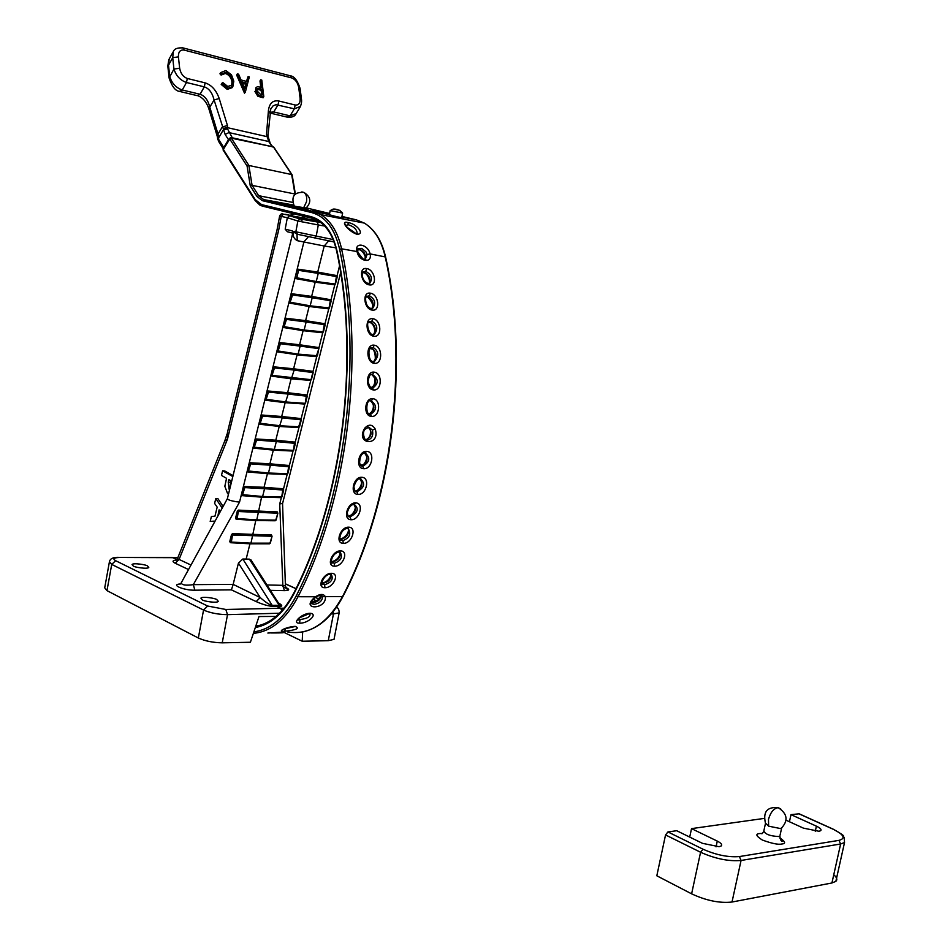 <?xml version="1.0" encoding="UTF-8"?>
<svg xmlns="http://www.w3.org/2000/svg" width="950" height="950" viewBox="0 0 950 950"><rect width="100%" height="100%" fill="white"/><g stroke="black" fill="none" stroke-linecap="round" stroke-linejoin="round"><path stroke-width="1.43" d="M301.827 191.924L303.917 192.411C310.899 196.888 311.636 202.089 306.126 208.002L293.799 206.126M277.079 229.603L227.454 432.369L227.477 439.149L224.663 441.168L177.448 558.659L190.998 565.048M313.334 599.296L316.504 600.851M303.466 218.12L319.164 221.386L303.466 218.12M133.285 566.022L132.05 564.549C133.071 562.649 146.739 564.775 147.511 565.962L148.782 567.447C147.796 569.347 134.033 567.209 133.285 566.022M202.35 599.889L200.889 598.144C202.184 596.101 215.828 598.334 216.826 599.604L218.322 601.362C217.063 603.416 203.312 601.172 202.35 599.889M230.803 542.735L250.277 543.816L230.898 542.699M236.609 519.246L256.037 520.541L236.692 519.222M242.44 495.662L261.856 497.183L242.511 495.639M248.294 471.984L267.686 473.718L248.354 471.96M254.184 448.186L273.553 450.146L254.232 448.174M285.154 402.669L281.699 416.492L300.414 418.511L301.304 419.841L282.221 417.881L279.466 426.479L260.122 424.282M291.104 378.789L287.636 392.683L306.327 394.927L307.23 396.269L288.171 394.06L285.392 402.705L266.048 400.282M316.896 355.918L315.97 356.559L297.101 354.754L293.609 368.778L312.277 371.248L313.179 372.59L294.132 370.132L291.341 378.836L271.985 376.176L291.294 378.812M297.326 354.861L316.196 356.654L297.279 354.837M261.582 497.159L256.785 519.876L237.156 518.569L238.557 510.209L277.151 511.896L277.875 513.131L275.761 520.101L256.785 519.876L256.037 520.541M255.764 520.529L250.978 543.151L231.337 542.058L232.738 533.722L271.344 534.969L272.068 536.204L269.966 543.151L250.978 543.151L250.277 543.816M282.803 488.633L283.314 490.022L264.563 488.704L264.041 487.303L283.147 488.775M288.646 465.358L289.168 466.735L270.418 465.203L269.907 463.802L288.978 465.5M294.512 441.988L295.034 443.353L276.308 441.584L275.797 440.206L294.844 442.118M265.478 400.14L265.026 399.083L260.858 415.934L282.245 417.786L281.699 416.492L261.939 415.019L262.473 416.314L259.884 424.27L259.089 423.094L260.858 415.934L261.939 415.019M271.462 376.046L270.999 374.965L266.808 391.899L288.171 394.06L287.636 392.683L267.888 390.984L268.411 392.362L265.834 400.271L265.026 399.083L266.808 391.899L267.888 390.984M277.471 351.832L276.996 350.74L272.781 367.745L294.156 370.049L293.609 368.778L273.861 366.843L274.408 368.125L271.795 376.164L270.999 374.965L272.781 367.745L273.861 366.843M318.963 348.638L300.129 346.109L299.594 344.755L318.523 347.581M324.959 324.769L306.149 321.979L305.615 320.625L324.508 323.689M330.98 300.782L312.194 297.742L311.647 296.4L330.529 299.701M337.024 276.699L318.262 273.398L317.716 272.056L336.561 275.595L335.219 283.896M279.621 216.054L277.103 229.567L278.706 229.983L281.236 216.422L279.621 216.018M188.527 569.549L175.18 563.219L179.087 559.455L227.477 439.149L278.706 229.983M293.348 233.249L287.375 231.741L285.19 229.164L287.327 217.704L297.873 221.018L295.854 231.776L316.219 236.075L318.309 224.972L297.873 221.018L299.784 218.892L301.019 218.833L289.821 215.519L287.327 217.704M228.499 494.131L227.644 493.751L224.829 486.269L226.563 478.325L221.469 475.428L222.609 470.796L224.699 470.927L233.059 475.641M214.973 521.301L210.199 521.408L211.422 516.408L214.938 516.242L217.182 507.11L214.605 503.429L215.804 498.548L217.894 498.643L223.119 506.445M278.469 602.918C282.293 605.209 282.756 606.373 279.858 606.397L276.557 606.302L280.404 608.107L282.043 610.613M171.938 557.389L176.997 559.467M285.808 587.528C290.023 589.499 289.572 590.544 284.43 590.639L270.382 590.354M313.191 602.134L311.647 602.027M285.428 585.829L282.839 585.331L279.728 503.975L282.613 503.381M287.327 217.692L281.236 216.422L283.361 214.189L290.486 215.424L284.846 214.249M292.79 232.691L292.315 230.909L285.19 229.164M222.609 470.796L232.821 476.567M215.804 498.548L222.205 508.119M215.104 521.075L210.199 521.408M266.938 584.962L282.839 585.331L284.43 590.639M227.299 498.821L181.224 582.861C181.759 585.081 185.784 585.675 193.325 584.642L233.154 584.381L260.193 597.55C265.822 602.466 269.836 605.091 272.234 605.411L273.374 606.421C268.755 606.231 263.019 604.616 256.168 601.587L231.396 589.855L194.857 590.188C183.801 590.508 169.801 584.511 180.357 583.965M333.414 611.408L333.438 613.949L339.15 612.869L339.269 611.943M273.374 606.421L276.557 606.302L275.476 605.293L272.234 605.411L242.82 559.016L249.375 559.146L251.536 560.821M249.375 559.146L279.858 606.397M275.476 605.293L278.849 605.388L279.383 604.473L278.017 602.336M235.968 519.056L237.322 511.053L238.391 510.114L277.341 511.955M230.149 542.533L231.503 534.577L232.572 533.627L271.558 535.028M249.957 543.792L246.133 559.134M267.437 473.694L264.041 487.303L244.245 486.495L244.768 487.813L242.238 495.651L241.419 494.487L243.164 487.433L244.245 486.495M273.315 450.122L269.907 463.802L250.111 462.769L250.646 464.087L248.081 471.96L247.285 470.796L249.042 463.707L250.111 462.769M300.723 418.641L301.304 419.841L299.547 426.847L280.25 425.778L259.267 423.178L261.036 416.029L262.105 415.103L300.58 418.594L300.936 419.876L298.383 427.583L299.096 426.883L298.158 427.476L279.87 426.407M279.217 426.443L275.797 440.206L256.013 438.947L256.548 440.254L253.971 448.174L253.175 446.999L254.933 439.874L256.013 438.947M304.974 403.334L304.071 403.94L285.784 402.646M310.852 380.107L291.709 378.789M322.893 332.049L321.955 332.714L303.098 330.683L299.594 344.755L279.858 342.594L280.416 343.864L277.792 351.963L276.996 350.74L278.789 343.496L279.858 342.594M328.926 308.085L327.976 308.762L309.13 306.494L305.615 320.625L285.891 318.226L286.449 319.497L283.812 327.643L283.017 326.408L284.81 319.129L285.879 318.226L324.758 323.831M334.97 284.014L334.008 284.715L315.198 282.197L311.647 296.4L291.947 293.764L292.505 295.022L289.857 303.216L289.061 301.969L290.866 294.654L291.947 293.764M335.884 247.819L324.211 246.014L317.716 272.056L298.027 269.194L298.573 270.536L296.756 277.887L295.877 278.659L295.129 277.424L296.946 270.085L297.979 269.183L336.811 275.726M303.501 218.132L302.314 215.876M241.822 495.484L241.419 494.487L239.554 502.063L236.312 501.719C230.743 500.804 227.774 499.783 227.382 498.667L292.754 233.178L294.096 232.358L294.037 231.337C293.17 232.809 292.588 232.667 292.315 230.909M294.096 232.358L297.35 234.246M229.128 489.084L228.237 482.173L228.867 479.631L231.681 481.223M220.305 511.599L219.094 509.877L217.835 516.099M291.021 215.246L290.178 215.484M177.84 557.697L119.546 557.496C113.691 557.697 112.397 558.766 115.651 560.702L207.623 606.029L203.549 610.054C210.401 612.999 218.381 614.531 227.513 614.65L279.573 613.225M119.546 557.496L119.261 557.389C113.466 557.044 110.188 558.481 109.44 561.688L111.72 564.407L203.549 610.054L198.336 638.008L106.97 590.627L104.714 587.824L109.309 562.388M239.554 502.063L193.325 584.642L194.857 590.188M233.059 584.808L231.396 589.855M233.154 584.381L238.45 563.077L260.193 597.55L256.168 601.587M331.348 613.914L333.438 613.949L328.272 640.704L334.02 639.338L334.198 638.424M276.129 616.408L258.994 616.538L250.396 642.259L222.229 642.829C213.132 642.663 205.164 641.06 198.336 638.008M328.272 640.704L302.207 641.226L302.658 631.988M302.207 641.226L284.323 632.546M238.45 563.077L242.82 559.016M247.701 471.806L247.285 470.796L243.164 487.433L244.399 486.59L282.969 488.716L281.77 496.648M253.602 448.02L253.175 446.999L249.042 463.707L250.277 462.864L288.812 465.441L287.613 473.421M259.528 424.128L259.089 423.094L254.933 439.874L256.179 439.031L294.678 442.071L293.467 450.086M297.101 354.754L278.089 351.939M303.098 330.683L284.086 327.619M283.504 327.524L283.017 326.408L278.789 343.496L280.036 342.665L318.761 347.724M309.13 306.494L290.106 303.204M289.572 303.109L289.061 301.969L284.81 319.129L286.057 318.309L305.793 320.708M315.198 282.197L296.151 278.671M295.664 278.576L295.129 277.424L290.866 294.654L292.113 293.835L330.766 299.832M296.994 234.163L297.255 240.671L324.211 246.014L328.712 240.825M334.044 241.917L297.516 234.294L295.854 231.776L294.037 231.337M302.231 215.852L303.43 218.12L291.282 215.864L290.641 215.496L292.398 213.453M297.255 240.671C294.31 239.056 292.921 236.586 293.111 233.261M289.821 215.519L291.935 214.486M293.752 213.774L291.674 215.888L304.938 218.179L304.57 216.422M230.731 480.688L230.007 488.027M228.784 488.941L229.769 488.989M261.856 497.183L262.616 496.506L281.58 496.945L280.796 497.61M264.563 488.704L262.616 496.506L241.597 494.594L243.342 487.528L264.563 488.704M267.686 473.718L268.47 473.029L287.411 473.694L286.663 474.371L267.924 473.729M270.418 465.203L268.47 473.029L247.463 470.891L249.209 463.802L270.418 465.203M273.564 450.146L274.348 449.457L293.277 450.348L292.505 451.036L273.79 450.157M276.308 441.584L274.348 449.457L253.353 447.094L255.111 439.969L276.308 441.584M298.134 354.113L277.174 350.823L278.967 343.579L300.129 346.109L298.134 354.113L317.169 355.739M304.142 330.018L283.195 326.491L285 319.212L306.149 321.979L304.142 330.018L323.166 331.894M310.175 305.817L289.239 302.053L291.056 294.738L312.194 297.742L310.175 305.817L329.175 307.954M308.477 236.657L303.917 241.906L296.946 270.085L318.262 273.398L316.243 281.509L335.065 284.026L334.008 284.715M768.621 826.168L765.427 823.044C762.909 811.775 767.172 806.645 778.216 807.678C773.811 808.319 770.569 812.203 768.491 819.328L768.621 826.168L780.294 828.519L781.636 828.044L780.092 835.086M799.176 813.806L790.994 814.637L816.406 826.168C820.301 828.02 821.738 829.516 820.717 830.668L819.019 831.286L803.403 828.127L786.137 820.23M764.18 818.413L691.529 828.626L717.286 841.106C721.086 843.042 722.416 844.645 721.264 845.916L719.138 846.711L702.489 843.339L676.697 830.716L667.945 831.939L665.546 834.931L656.818 875.793L691.612 893.831C706.278 900.648 719.744 903.379 732.011 902.025L741.071 860.462C728.828 861.543 715.326 858.812 700.578 852.257L691.612 893.831M833.768 874.748C836.903 877.479 837.603 879.688 835.857 881.363L831.927 882.977L732.011 902.025M790.994 814.637L789.438 821.738M691.529 828.626L689.712 837.081M267.864 633.044L281.319 632.189C286.211 632.759 282.744 633.009 270.916 632.949M284.561 631.287C275.88 631.928 286.734 626.798 295.058 626.359C300.129 628.306 296.626 629.957 284.561 631.287L285.594 628.591L295.462 626.442M299.594 623.164C291.353 623.58 301.494 613.534 309.89 613.261C318.63 613.724 308.156 623.58 299.594 623.164L299.986 619.566C307.622 618.521 310.899 616.514 309.819 613.569L309.332 613.664M309.89 613.261L308.809 613.676C300.984 616.431 297.397 618.592 298.051 620.16L298.3 619.341L299.891 619.566M324.9 587.717C316.255 588.062 323.131 572.945 331.491 573.325C340.195 573.218 333.308 588.181 324.9 587.717L324.674 584.725C331.491 582.469 333.664 579.001 331.182 574.299L330.612 574.251M321.872 583.134L324.662 584.725M334.495 566.164C325.874 566.378 332.179 550.406 340.551 550.893C349.232 550.929 342.926 566.734 334.495 566.164L334.222 563.303C340.991 560.856 342.95 557.104 340.1 552.045C340.634 557.199 338.236 560.417 332.904 561.711L331.467 561.391M331.324 561.521L334.21 563.303M343.247 543.329C334.661 543.364 340.361 526.573 348.757 527.179C357.402 527.369 351.714 543.982 343.247 543.329L342.938 540.586C349.647 537.938 351.381 533.9 348.151 528.497L347.724 528.414M339.957 538.626L342.914 540.586M350.146 516.788L350.253 516.729C357.924 512.727 359.231 508.594 354.16 504.319L353.827 504.319C350.966 504.711 348.769 507.49 347.261 512.62C347.759 516.135 348.697 517.513 350.063 516.753L350.989 519.733C342.439 519.662 347.332 502.206 355.763 502.894C364.444 503.132 359.492 520.398 350.989 519.733M348.175 516.123L349.98 516.729M361.855 477.304L359.765 478.907C357.877 478.337 355.918 480.914 353.875 486.661C354.611 491.031 355.656 492.67 356.974 491.589L357.924 494.404C349.374 494.297 353.447 476.449 361.855 477.304C370.512 477.553 366.403 495.223 357.924 494.404M355.074 490.96L357.236 491.566C364.337 487.742 365.453 483.538 360.584 478.942M366.747 451.369L364.515 453.15C361.404 453.435 359.765 456.902 359.587 463.564L362.674 466.058L363.624 468.694C355.098 468.516 358.352 450.359 366.747 451.369C375.369 451.689 372.103 469.656 363.624 468.694M360.774 465.429L363.007 466.011C369.74 462.104 370.548 457.829 365.429 453.197M370.524 400.876C375.392 405.959 374.965 410.258 369.229 413.772L369.229 413.772C368.553 416.599 377.494 406.861 371.058 401.137M368.612 413.511L370.939 414.058C377.031 409.711 377.114 405.317 371.201 400.888L370.429 400.888C365.928 399.059 365.311 416.017 370.452 414.117L371.379 416.385C362.924 415.969 364.527 397.456 372.923 398.751C381.484 399.285 379.881 417.584 371.379 416.385M370.761 387.244L373.113 387.754C378.789 383.372 378.575 378.955 372.459 374.49L371.581 374.49C370.274 373.837 369.087 376.152 368.018 381.461C369.514 386.614 371.022 388.728 372.543 387.838L373.445 389.904C365.002 389.31 365.798 370.773 374.193 372.174C382.731 372.875 381.959 391.21 373.445 389.904M373.492 361.499L374.941 360.905C379.133 355.407 378.539 350.942 373.16 347.51L370.619 348.128C368.636 344.672 367.306 362.282 373.421 361.463L374.288 363.339C365.869 362.437 365.738 343.769 374.193 345.194C382.755 346.133 382.826 364.586 374.288 363.339M373.124 334.614L374.526 334.032C378.231 328.747 377.352 324.461 371.866 321.195L369.336 321.789C365.512 321.005 368.766 335.576 373.029 334.566L373.872 336.253C365.489 335.338 364.456 317.122 372.887 318.713C381.389 319.651 382.387 337.666 373.872 336.253M371.474 308.655L372.839 308.085C376.093 303.026 374.929 298.941 369.36 295.806L366.843 296.376C365.156 294.132 364.135 307.135 371.367 308.584L372.174 310.092C363.826 309.118 361.938 291.436 370.358 293.182C378.812 294.144 380.677 311.636 372.174 310.092M368.624 283.623L369.954 283.076C372.768 278.279 371.343 274.372 365.702 271.368L363.185 271.89L362.116 275.358C363.043 279.918 365.18 282.649 368.505 283.539L369.265 284.869C360.952 283.812 358.257 266.736 366.676 268.589C375.072 269.622 377.767 286.532 369.265 284.869M347.926 222.537C357.129 223.808 365.346 234.982 356.689 234.187C348.341 231.313 339.435 220.151 347.926 222.537L348.365 224.734L345.657 225.471M357.129 233.748C357.129 229.698 354.207 226.694 348.365 224.734M362.639 272.484L365.109 272.769C369.55 275.714 370.832 279.3 368.968 283.527M366.272 296.946L368.742 297.184C373.124 300.319 374.157 304.107 371.842 308.56M371.201 322.561L368.731 322.371L371.201 322.561C375.511 325.862 376.271 329.852 373.516 334.519M370.013 348.674L372.436 348.852C376.639 352.343 377.138 356.523 373.908 361.392M371.735 374.514C376.901 379.572 376.782 383.907 371.391 387.505L371.391 387.505C372.341 389.844 378.397 379.026 372.21 374.739M368.161 427.12C372.661 432.226 371.901 436.478 365.869 439.85L365.869 439.85C366.082 440.586 367.436 439.339 369.93 436.133C371.022 431.264 370.607 428.343 368.671 427.381M364.598 453.15C368.707 458.28 367.603 462.448 361.297 465.678L361.297 465.678C361.57 468.231 370.809 456.997 364.705 453.138M359.836 478.895C363.529 484.025 362.093 488.122 355.526 491.197C355.264 494.059 365.453 483.289 359.943 478.895M353.626 504.201C357.2 509.188 355.502 513.226 348.531 516.337C348.377 518.795 358.886 509.058 353.97 504.319M340.634 538.84L340.397 538.614C339.281 540.443 349.968 535.384 348.234 528.544C349.184 534.078 346.964 537.558 341.596 538.994L339.886 538.413M331.134 574.287C331.218 579.037 328.641 581.982 323.38 583.134L321.943 582.861M309.035 613.712L299.689 617.738M321.302 595.258C320.851 599.45 317.965 601.944 312.633 602.739L311.481 602.609M311.41 603.25L313.928 604.366C319.497 603.452 322.347 600.851 322.513 596.576L321.433 595.27C320.708 594.795 318.772 595.436 315.626 597.182C313.132 599.011 311.742 601.136 311.434 603.559L312.182 603.998L311.41 603.036M365.287 439.601L367.567 440.159C371.984 438.71 373.576 435.338 372.353 430.041L368.731 427.132L365.061 429.258M370.227 414.046L369.229 413.772M372.281 387.754L371.391 387.505M365.144 259.421L367.104 254.529L366.011 251.964L361.772 248.413L358.174 248.544M357.758 249.161L361.297 250.111L364.384 253.068L365.477 255.633L364.931 259.457M347.047 227.287L356.036 233.605M247.083 166.072L248.864 165.466L252.083 185.357L250.301 185.974L247.083 166.072L229.769 139.056L230.102 137.904L273.481 146.965L274.36 148.295M292.624 202.386L258.661 195.688L252.083 185.357L294.963 194.014L291.662 174.503L273.481 146.965M341.858 217.063C347.843 219.201 334.614 216.458 328.486 214.427L313.084 211.434L320.922 214.676C331.016 221.029 337.891 232.406 341.561 248.805C365.429 358.435 347.451 500.852 298.003 596.731C285.926 619.507 271.047 631.714 253.377 633.353M357.806 252.237L357.046 251.572C354.065 241.478 367.947 244.031 370.096 253.899C372.531 264.005 358.803 261.654 357.046 251.572L341.561 248.805L339.613 249.209C334.804 228.689 325.517 216.469 311.754 212.574L262.354 200.676L256.987 196.496L250.301 185.974M375.25 429.079C380.724 446.963 354.671 444.849 364.753 428.141C368.814 423.938 372.317 424.246 375.25 429.079L372.353 430.041M315.626 597.182L315.436 596.766C320.328 593.714 323.641 593.714 325.399 596.79C326.551 610.137 298.799 610.256 315.436 596.766L298.003 596.731L296.234 595.864C345.456 500.317 363.363 358.447 339.613 249.209M321.242 596.909L322.145 594.474M230.898 137.489L248.864 165.466L291.959 174.622L273.814 147.143M229.769 139.056L223.036 149.898L254.98 200.236M372.4 308.37L370.726 308.501M374.122 334.281L372.388 334.483M261.784 80.085L260.668 79.8L261.594 87.424L257.569 86.676L255.989 87.554L255.586 90.274L258.495 95.071L263.803 96.615L261.784 80.085M260.751 87.21L259.991 80.964L260.668 79.8M255.859 87.78L255.586 90.274M254.909 91.426L257.806 96.223L258.495 95.071M257.806 96.223L263.126 97.779L263.803 96.615M245.349 92.079L249.328 76.914L248.092 76.606L246.822 81.451L241.086 80.002L238.581 74.183L237.334 73.874L245.349 92.079L244.494 93.195L245.183 92.031M246.466 81.356L248.092 76.606M244.494 93.195L236.657 75.05L237.334 73.874M221.884 83.291L221.208 84.467L227.24 89.383L232.216 87.626L232.893 86.45L233.795 81.177L231.467 74.801L225.839 70.537L220.649 72.639L221.777 73.886L226.053 72.259C229.757 73.661 231.954 76.499 232.631 80.786L231.907 85.049L227.798 86.498L222.775 82.519L221.884 83.291L227.929 88.207L232.893 86.45M227.24 89.383L227.929 88.207M221.777 73.886L221.101 75.074L219.961 73.815L220.649 72.639M221.101 75.074L225.376 73.435L226.053 72.259M225.376 73.435C229.081 74.836 231.277 77.674 231.954 81.961L232.631 80.786M231.954 81.961L231.681 85.274M272.733 146.799L268.743 141.526L266.499 134.425L268.446 110.354C269.467 103.17 272.935 100.059 278.825 100.997L295.153 105.011C298.704 105.367 300.354 103.146 300.117 98.349L298.728 87.566C297.73 82.603 295.391 79.384 291.709 77.924L184.158 50.077C180.191 49.578 178.279 51.846 178.41 56.869L179.657 68.257C180.666 73.53 183.219 76.938 187.304 78.482L205.129 82.864C211.565 84.989 216.256 90.214 219.201 98.527L227.454 125.519L227.537 128.915L232.299 137.798L272.139 146.668L268.743 141.526L228.95 132.584L225.114 134.413L214.083 99.964C212.361 92.874 209.107 88.504 204.309 86.854L186.485 82.508C180.274 80.311 176.094 75.822 173.945 69.053L172.71 57.665L173.399 51.395C174.527 48.688 177.781 47.524 183.148 47.939L182.269 47.702M173.066 52.012L169.207 58.959L168.506 65.218L169.741 76.582C171.879 83.362 176.047 87.827 182.257 89.989L200.07 94.264C204.868 95.891 208.121 100.249 209.843 107.314L218.061 134.271L218.809 139.686L223.796 147.547L228.463 139.638L225.114 134.413M272.852 146.989L272.139 146.668M229.9 138.249L228.463 139.638M223.796 147.547L223.594 149.53M300.473 106.436L294.346 108.811L275.975 104.69L273.018 105.937L270.667 109.048M269.966 112.314L273.766 111.946L290.082 115.864L296.139 113.608M300.117 98.349L301.459 99.144C301.874 101.686 301.399 104.357 300.058 107.148L295.806 114.178C294.749 116.316 292.196 117.373 288.123 117.361M267.318 137.916L268.482 139.044M223.179 128.416L227.276 127.621L267.176 136.681L268.304 137.94M266.499 134.425L267.995 136.503M268.446 110.354L269.907 112.563M298.728 87.566L300.081 88.374L301.53 99.667M291.709 77.924L290.664 75.869C294.322 76.38 297.457 80.548 300.081 88.374L300.141 88.908M178.41 56.869L172.71 57.665L168.506 65.218L167.877 66.666L169.041 77.449M179.657 68.257L173.945 69.053L169.1 78.019C171.986 86.521 175.441 90.974 179.467 91.39L182.257 89.989L186.485 82.508L187.304 78.482M219.201 98.527L214.083 99.964L208.834 108.704L216.933 135.256M227.454 125.519L222.336 126.968L217.039 135.601L217.372 136.871M218.488 141.336L218.239 138.569L223.357 129.817L227.537 128.915M217.776 139.769L217.467 137.299L218.334 135.945M241.894 81.866L246.406 83.006L244.886 88.801L241.894 81.866M242.535 83.374L245.729 84.17L244.649 88.255M245.729 84.17L246.406 83.006M259.623 88.54L261.808 89.122L262.485 94.644L260.205 94.086L256.702 90.547L256.999 88.884L259.623 88.54L258.934 89.704L261.119 90.274L261.63 94.43M256.714 89.656L258.934 89.704M261.119 90.274L261.808 89.122M294.084 205.616C290.973 196.353 294.251 191.947 303.917 192.411C306.28 194.168 307.147 197.268 306.506 201.709L303.774 207.551M331.526 210.876L330.173 210.603L333.189 209.083C336.941 208.905 340.076 210.235 342.617 213.073L331.526 210.876M340.029 210.389L333.509 209.095M298.324 427.559L279.739 426.479L298.383 427.583L299.357 426.657M304.938 403.714L285.606 402.717M304.238 404.023L285.653 402.705M310.864 380.095L311.208 379.478M310.175 380.38L291.591 378.836M322.762 332.559L321.955 332.714L323 332.061L324.449 323.677L305.817 320.72M328.759 308.631L327.988 308.762L329.021 308.097L330.493 299.689L311.873 296.495M306.351 394.927L307.23 396.269L305.461 403.311L304.273 404.047L305.093 403.334L286.188 401.992L265.204 399.166L266.986 391.982L268.054 391.067L287.814 392.766L306.506 395.01L305.271 403.121M274.027 366.914L312.455 371.331L312.811 372.602L311.03 379.679L272.603 375.428L271.178 375.048L272.959 367.828L274.027 366.914M325.019 282.684L324.817 283.48M318.963 306.874L318.761 307.657M312.93 330.968L312.74 331.716M306.921 354.956L306.743 355.68M300.948 378.836L300.77 379.537M294.999 402.622L294.832 403.287M289.073 426.301L288.907 426.942M279.632 216.018C280.582 213.964 281.829 213.346 283.361 214.189L283.753 214.201M207.623 606.029L225.815 609.472L284.121 608.178M335.516 608.641L336.241 607.632M318.915 599.094L315.281 597.443M295.984 588.703L285.356 583.894M339.506 266.012L337.024 275.928M334.804 284.739L330.968 300.022M328.759 308.798L324.947 324.009M322.739 332.761L318.939 347.89M316.932 355.918L316.136 356.642M316.754 356.606L312.966 371.676M310.793 380.356L307.016 395.343M304.843 403.999L301.103 418.926M298.929 427.536L295.201 442.391M293.051 450.977L289.334 465.773M287.185 474.323L283.48 489.036M281.342 497.562L279.728 503.975M175.18 563.219C171.974 561.521 172.401 560.452 176.463 560.013M177.555 559.966L178.351 560.072M320.767 222.502L317.098 221.896L318.309 224.972L324.674 226.029M333.129 239.554L316.219 236.075L314.474 237.904M225.815 609.472L227.513 614.65L222.229 642.829M115.651 560.702L111.72 564.407L106.97 590.627M172.496 557.389L118.702 557.389M303.228 616.194L301.767 616.206M271.189 534.874L271.688 536.275L233.071 535.052L231.669 534.684L232.572 533.627M276.984 511.801L277.495 513.202L238.901 511.539L237.5 511.159L238.391 510.114M318.784 348.816L316.196 356.654L317.371 355.918L318.784 348.816M318.25 347.474L299.784 344.838M322.133 332.785L323.368 332.061L325.161 324.924L324.247 323.582M328.166 308.833L329.377 308.109L331.182 300.936L330.279 299.594M336.324 275.5L317.953 272.163M300.378 221.599L302.991 219.284L301.019 218.833M317.098 221.896L302.991 219.284M228.237 482.173L230.339 482.291M237.322 511.053L235.588 518.082M236.336 519.199L235.754 518.189L237.156 518.569L236.336 519.199M231.503 534.577L229.769 541.571M230.518 542.676L229.947 541.678L231.337 542.058L230.518 542.676M269.194 543.78L270.168 542.818M274.989 520.742L275.963 519.793M316.243 281.509L295.319 277.495L297.136 270.156L298.158 269.254L317.929 272.139M762.434 833.423L759.691 833.566C755.203 833.886 756.081 836.047 762.339 840.038C771.958 843.553 778.454 844.859 781.826 843.98C786.042 843.683 785.401 841.664 779.903 837.924M765.391 823.793L763.859 830.822C764.893 834.124 769.785 836.024 778.525 836.534L779.879 836.047C780.342 840.049 781.292 841.724 782.717 841.082L779.974 838.221M780.746 808.961L778.216 807.678C787.431 813.699 788.488 820.539 781.375 828.21M816.406 826.168L815.266 831.309M717.286 841.106L716.039 846.83M835.857 881.363L844.526 842.543L840.631 843.992L831.927 882.977M665.546 834.931L700.578 852.257L702.988 849.205L667.945 831.939M739.397 856.568L741.071 860.462L840.631 843.992L838.969 840.37L739.397 856.568C728.377 857.482 716.241 855.024 702.988 849.205M833.613 829.35L832.936 829.136C843.98 834.646 845.999 838.399 838.969 840.37M798.487 813.592L832.936 829.136M283.076 629.363L282.732 629.791C283.136 628.959 287.019 627.855 294.381 626.489L295.058 626.359M329.46 573.859L331.491 573.325M331.289 561.355L332.524 562.851C329.697 565.369 331.324 553.185 339.019 551.986L340.551 550.893M339.946 538.543L341.287 540.122C338.283 542.497 339.732 529.506 347.118 528.426L348.757 527.179M354.16 504.319L355.763 502.894M356.856 491.554L355.526 491.197M362.508 466.011L361.297 465.678M371.201 400.888L372.923 398.751M372.459 374.49L374.193 372.174M373.16 347.51L374.193 345.194M372.78 361.38L374.561 361.142M371.866 321.195L372.887 318.713M369.36 295.806L370.358 293.182M365.702 271.368L366.676 268.589M367.876 283.444L369.491 283.385M356.689 234.187L355.716 233.581M314.26 210.746L324.496 213.192L314.26 210.746M365.109 272.769L362.615 272.531M368.742 297.184L366.249 296.982M372.436 348.852L369.989 348.686M331.93 561.569L331.253 561.141M305.995 208.489C309.296 209.273 309.023 209.297 305.176 208.561L293.835 205.924M329.626 213.489L306.268 207.896M294.013 205.521L263.673 199.583L313.084 211.434L311.754 212.574M256.987 196.496L258.661 195.688L263.673 199.583L262.354 200.676M328.593 214.463L328.486 214.427C325.636 213.738 325.957 213.714 329.46 214.379M287.731 631.964C309.154 635.431 327.37 623.711 342.368 596.826C391.78 503.049 409.414 363.969 385.142 256.595C381.413 240.528 374.466 229.366 364.301 223.084L356.428 219.877L341.858 217.039M356.488 219.889L341.976 216.434M385.593 256.999L370.096 253.899L367.104 254.529M342.914 596.541L322.513 596.576M294.001 592.717C283.575 612.489 270.833 623.663 255.752 626.24L255.799 626.24M336.716 251.346C333.414 236.692 327.358 226.563 318.535 220.982L311.719 218.167L310.935 216.624C323.819 220.317 332.512 231.776 337.012 251.002C360.394 358.898 342.724 498.869 294.179 593.275C283.706 613.261 270.75 624.684 255.312 627.534M311.636 218.156L262.366 206.102L261.571 204.594L310.935 216.624M262.271 206.079L259.873 205.093L255.217 200.628L255.134 199.547L261.571 204.594M357.164 221.398L360.098 222.276M253.876 631.857C270.667 629.553 284.786 617.559 296.234 595.864M223.499 149.696L255.134 199.547M337.012 251.002L336.763 251.572C360.003 359.029 342.392 498.572 294.049 592.61L294.179 593.275M364.753 428.141L365.133 429.174C362.959 431.431 362.936 434.839 365.061 439.399L365.869 439.85M364.836 259.457L365.477 255.633M260.68 97.173L261.369 96.021M278.825 100.997L278.017 104.832L273.766 111.946L269.859 113.192M271.819 113.466L287.233 117.147L290.082 115.864L294.346 108.811L295.153 105.011M180.346 91.604L197.268 95.653L200.07 94.264L204.309 86.854L205.129 82.864M270.798 108.751L267.947 136.004L270.026 142.714M184.158 50.077L183.148 47.939L289.762 75.644M223.476 149.162L219.07 142.227L218.809 139.686M342.617 213.073L341.549 218.678M293.776 368.849L312.455 371.331L313.179 372.59L311.398 379.668L310.199 380.392L291.555 378.848M291.911 293.764L311.849 296.483M227.086 433.889L224.817 440.776M340.622 272.686L282.542 503.654M282.554 503.642L285.428 585.936C286.306 588.596 287.043 589.606 287.613 588.964L282.649 586.518M177.389 558.802L176.189 560.215M177.864 557.626L172.567 557.401M318.998 599.011L315.376 597.372M296.032 588.62L285.356 583.787M336.514 607.24C338.307 608.024 339.186 609.9 339.15 612.869L334.032 639.338M278.564 603.179L280.559 605.055L279.383 604.473L250.812 559.681M320.886 222.597L299.784 218.892L289.121 215.638M180.049 584.191L181.07 583.146M271.296 534.898L272.068 536.204L270.346 543.067L269.432 543.816M277.079 511.812L277.875 513.131L276.141 520.018L275.215 520.766M282.886 488.644L283.694 489.951L281.948 496.874L281.022 497.634M288.717 465.369L289.536 466.688L287.791 473.634L286.853 474.383M294.559 441.988L295.414 443.306L293.657 450.3L292.707 451.048M336.561 275.595L337.238 276.842L335.433 284.038L334.044 284.715M330.173 210.603L329.341 215.009M289.738 215.507L291.816 214.617M255.977 625.539L259.374 625.492M269.266 543.804L250.456 543.816M275.037 520.766L256.251 520.553M280.844 497.622L262.069 497.194M260.086 424.294L279.442 426.467M266.024 400.294L285.356 402.693M763.622 831.701L761.924 833.803M844.526 842.543L844.158 837.366C841.356 835.086 848.552 837.876 833.114 829.124L798.677 813.58M330.066 574.275C323.368 574.299 319.723 587.041 322.929 584.286L321.836 582.956M356.986 234.175L357.473 233.617L356.274 233.712C351.951 233.368 343.282 223.547 345.242 224.152L345.693 225.53M312.609 210.627L326.61 213.584M368.885 283.539C370.666 283.706 368.885 274.574 364.503 272.971M371.759 308.572C373.932 306.458 372.721 302.729 368.137 297.386M373.445 334.531C374.894 334.174 376.034 325.862 370.595 322.739M373.849 361.404C376.77 361.332 374.846 348.199 371.83 349.018M364.551 453.055L363.909 452.829M359.836 478.824L359.064 478.539M353.899 504.272L353.008 503.928M339.601 551.974L340.1 552.045C340.1 559.788 331.491 562.163 331.657 561.319L331.277 561.272M331.039 574.275C329.911 581.744 321.694 583.526 322.086 582.73L321.824 582.718M307.598 613.831L300.663 616.954M305.983 208.525L307.337 208.976M293.728 205.081L263.459 199.559L312.883 211.411L320.922 214.676L364.301 223.084C374.704 229.437 381.793 240.671 385.546 256.785C409.866 364.111 392.243 502.954 342.855 596.648C331.598 617.595 317.537 629.482 300.699 632.32M258.78 625.646L255.93 625.682M223.06 149.863L230.031 138.023M295.355 193.907L292.125 174.8M365.453 259.338L365.833 259.101C365.322 261.642 362.615 259.243 357.723 251.893L358.079 248.603M348.531 516.337L350.265 516.729M311.553 602.324L317.811 600.008L321.136 595.246M364.99 256.179C363.613 252.118 361.178 249.814 357.723 249.268M350.978 230.933L354.065 232.916M341.846 217.134L341.869 217.776M329.448 214.439L328.071 214.332M294.809 626.466L295.616 626.406M167.806 66.096L168.791 59.731M198.146 95.855C202.92 97.779 206.447 101.935 208.727 108.336"/></g></svg>
